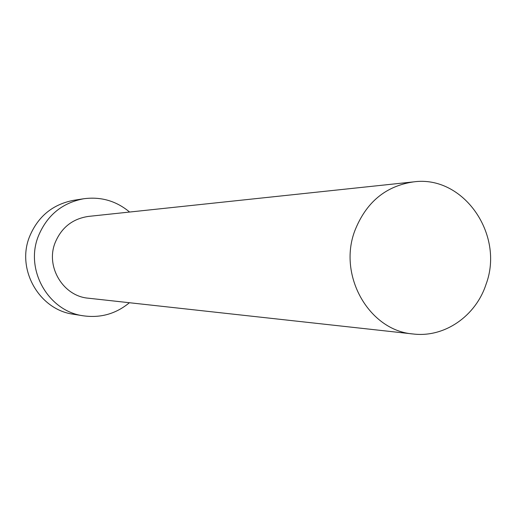 <?xml version="1.0" encoding="UTF-8"?>
<svg xmlns="http://www.w3.org/2000/svg" width="516" height="516" viewBox="0 0 516 516"><rect width="100%" height="100%" fill="white"/><g stroke="black" fill="none" stroke-linecap="round" stroke-linejoin="round"><path stroke-width="0.77" d="M486.02 284.38C504.79 234.632 463.349 174.84 413.522 181.89C385.607 186.031 366.031 202.349 354.789 230.839C337.677 275.815 369.333 330.775 413.226 333.994C444.444 337.838 475.713 316.153 486.02 284.38M413.522 181.89L88.513 216.404C72.569 218.745 61.43 227.543 55.089 242.804C45.427 266.843 63.249 296.255 88.352 298.203L413.226 333.994M129.6 212.044C116.223 200.905 100.917 196.473 83.695 198.757C62.036 202.885 46.892 215.417 38.268 236.354C24.736 270.036 48.556 311.406 83.463 315.831C100.678 318.179 115.997 313.812 129.419 302.724M83.695 198.757L73.724 200.298C52.606 204.33 37.842 216.526 29.438 236.896C16.254 269.675 39.461 309.929 73.498 314.25L83.463 315.831"/></g></svg>
